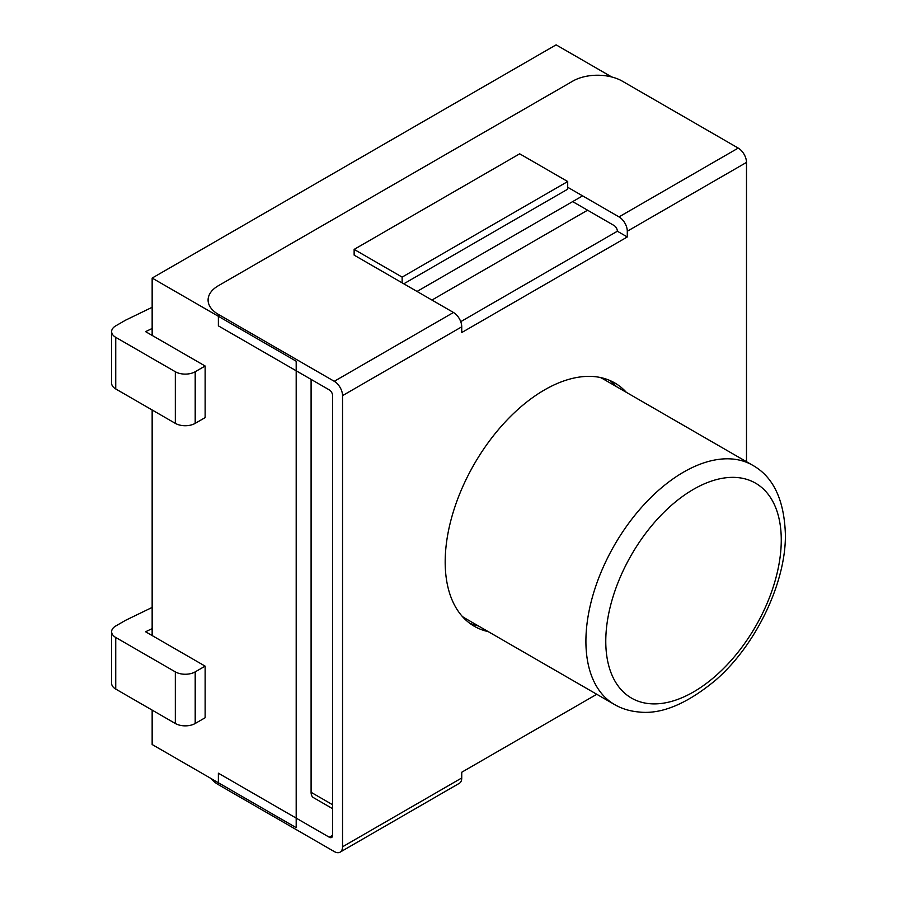 <?xml version="1.0" encoding="UTF-8"?>
<svg xmlns="http://www.w3.org/2000/svg" width="897" height="897" viewBox="0 0 897 897"><rect width="100%" height="100%" fill="white"/><g stroke="black" fill="none" stroke-linecap="round" stroke-linejoin="round"><path stroke-width="1.35" d="M152.154 409.974L152.154 635.558L145.606 631.768L152.154 628.606M152.154 710.11L152.154 744.521L296.189 827.673L296.189 361.222L152.154 278.07L152.154 335.422L145.606 331.643L152.154 328.47M611.765 76.985L556.106 44.85L152.154 278.07M205.133 366.01L205.133 417.621L195.198 423.362A14.049 8.107 180 0 1 175.33 423.362L175.33 371.739A14.049 8.107 0 0 0 195.198 371.739L205.133 366.01L152.154 335.422M175.33 371.739L115.735 337.328A14.049 8.107 0 0 1 111.62 331.598A14.049 8.107 0 0 1 115.735 325.858L125.67 320.128L152.154 307.29M175.33 423.362L115.735 388.95A14.049 8.107 180 0 1 111.62 383.21L111.62 331.598M152.154 635.558L205.133 666.135L205.133 717.757L195.198 723.487A14.049 8.107 180 0 1 175.33 723.487L115.735 689.075A14.049 8.107 180 0 1 111.62 683.346L111.62 631.735A14.049 8.107 0 0 1 115.735 625.994L125.67 620.264L152.154 607.426M111.62 631.735A14.049 8.107 0 0 0 115.735 637.464L175.33 671.875A14.049 8.107 0 0 0 195.198 671.875L205.133 666.135M582.602 195.871L417.049 291.447M403.796 283.8L567.7 189.177L567.7 181.53L519.688 153.813L354.136 249.4L402.136 277.117L567.7 181.53M402.136 282.847L402.136 277.117M746.495 461.708L746.495 162.413L627.295 231.235L627.295 236.965L461.742 332.552L461.742 326.822A11.706 6.761 -120 0 0 453.467 312.481L354.136 255.129L354.136 249.4M587.569 210.212L431.95 300.058M329.3 389.903A4.687 2.702 60 0 1 332.608 395.633L332.608 835.32A4.687 2.702 60 0 1 331.643 837.462A4.687 2.702 60 0 1 329.3 837.237L218.375 773.192L218.375 784.662L334.267 851.567A11.706 6.761 -120 0 0 340.12 852.15A11.706 6.761 -120 0 0 342.542 846.79L342.542 395.633A11.706 6.761 -120 0 0 334.267 381.303L218.375 314.387L218.375 325.858L329.3 389.903L311.091 379.386L311.091 792.309A11.706 6.761 120 0 0 313.513 797.668L332.608 808.69M462.359 616.497A138.138 79.755 120 0 0 465.521 618.504L614.523 704.526C621.688 708.686 629.739 711.164 638.653 711.971C661.134 714.674 686.822 704.033 715.716 680.072C756.216 644.999 786.176 581.94 785.38 534.231C784.225 499.831 773.315 476.845 752.65 465.263A138.138 79.755 120 0 0 646.21 502.275A138.138 79.755 120 0 0 585.909 641.288A138.138 79.755 120 0 0 614.523 704.526M752.65 465.263L603.659 379.24A138.138 79.755 120 0 0 600.34 377.502M746.495 162.413A11.706 6.761 -120 0 0 738.22 148.083L622.327 81.167A35.118 20.272 0 0 0 572.667 81.167L218.375 285.717A35.118 20.272 0 0 0 208.093 300.058A35.118 20.272 0 0 0 218.375 314.387M340.12 852.15L459.32 783.328A11.706 6.761 -120 0 0 461.742 777.968L461.742 772.239L596.774 694.278M627.295 236.965L617.36 231.235L460.733 321.664M616.43 386.607A140.481 81.1 120 0 0 609.612 380.384M469.49 623.09A140.481 81.1 120 0 0 478.292 625.871M626.364 392.348A140.481 81.1 120 0 0 614.759 382.941A140.481 81.1 120 0 0 544.524 389.903A140.481 81.1 120 0 0 452.75 513.689A140.481 81.1 120 0 0 474.289 626.263A140.481 81.1 120 0 0 488.226 631.611M218.375 784.662A35.118 20.272 180 0 1 211.12 778.562M617.36 231.235A4.687 2.702 -120 0 0 614.053 225.506L572.667 201.601M627.295 231.235A11.706 6.761 -120 0 0 619.02 216.895L567.7 187.26M115.735 689.075L115.735 637.464M175.33 723.487L175.33 671.875M115.735 388.95L115.735 337.328M195.198 723.487L195.198 671.875M195.198 423.362L195.198 371.739M311.091 792.309L332.608 804.732M605.778 641.288A124.089 71.648 120 0 0 693.516 691.946A124.089 71.648 120 0 0 781.265 539.972A124.089 71.648 120 0 0 693.516 489.314A124.089 71.648 120 0 0 605.778 641.288M332.608 835.32L329.3 837.237M461.742 777.968L342.542 846.79M461.742 326.822L342.542 395.633M738.22 148.083L619.02 216.895M453.467 312.481L334.267 381.303"/></g></svg>
